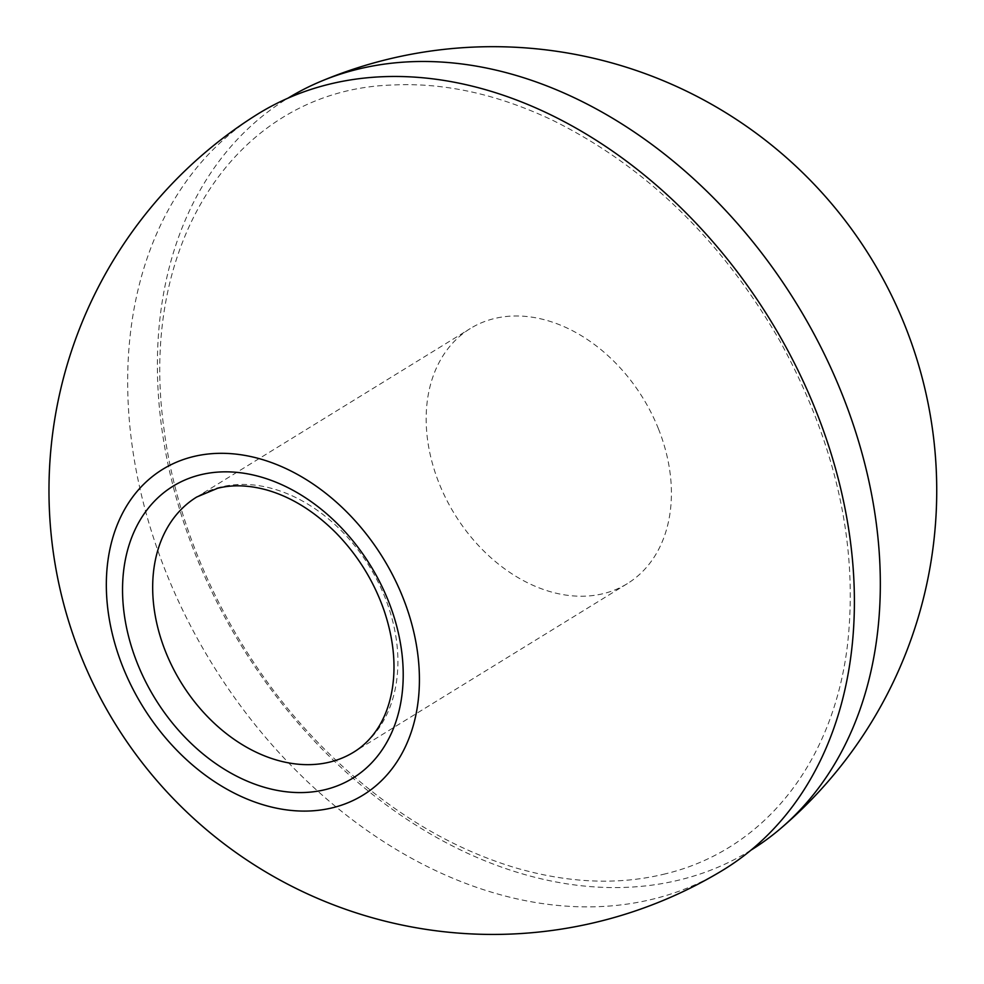 <?xml version="1.0" encoding="UTF-8"?>
<svg xmlns="http://www.w3.org/2000/svg" width="984" height="984" viewBox="0 0 984 984"><rect width="100%" height="100%" fill="white"/><g stroke="black" fill="none" stroke-linecap="round" stroke-linejoin="round"><path stroke-width="0.74" stroke-dasharray="4.92 3.69" d="M256.123 115.079A443.858 327.77 -121.6 0 0 187.821 620.51A443.858 327.77 -121.6 0 0 653.905 898.872A443.858 327.77 -121.6 0 0 721.616 870.938M658.419 428.766A149.777 110.602 58.4 0 1 627.325 583.647A149.777 110.602 58.4 0 1 439.159 483.452A149.777 110.602 58.4 0 1 470.241 328.57A149.777 110.602 58.4 0 1 658.419 428.766M751.001 850.139A441.558 326.061 58.4 0 1 680.879 879.622A441.558 326.061 58.4 0 1 216.234 600.744A441.558 326.061 58.4 0 1 287.931 98.191M627.325 583.647L353.834 752.071A149.777 110.602 -121.6 0 0 377.868 581.581A149.777 110.602 -121.6 0 0 220.33 487.129A149.777 110.602 -121.6 0 0 196.751 497.006L470.241 328.57M665.578 873.792C618.961 885.342 568.85 883.324 515.21 867.74C443.956 846.203 378.041 804.285 317.438 741.973C235.164 656.955 177.784 539.453 163.873 428.151C137.551 238.386 240.01 89.962 391.78 85.055C443.538 82.312 497.031 93.997 552.258 120.097C645.27 166.001 721.001 239.383 779.476 340.243C836.277 443.722 858.884 545.776 847.322 646.377C832.55 764.9 762.489 850.397 665.578 873.792"/><path stroke-width="1.48" d="M192.692 456.761A191.228 141.216 -121.6 0 0 176.726 750.152A191.228 141.216 -121.6 0 0 419.147 689.686A191.228 141.216 -121.6 0 0 192.692 456.761M328.164 84.476A443.858 327.77 -121.6 0 0 256.123 115.079A443.87 443.87 0 0 0 114.894 723.314A443.87 443.87 0 0 0 721.616 870.938A443.858 327.77 -121.6 0 0 795.798 365.913A443.858 327.77 -121.6 0 0 328.164 84.476M287.931 98.191A441.558 326.061 58.4 0 1 319.984 81.734A441.558 326.061 58.4 0 1 796.499 303.564A441.558 326.061 58.4 0 1 780.14 828.922A441.558 326.061 58.4 0 1 751.001 850.139M196.751 497.006A149.777 110.602 -121.6 0 0 165.669 651.888A149.777 110.602 -121.6 0 0 353.834 752.071C363.92 745.884 372.346 737.25 379.086 726.204C385.691 715.306 390.156 702.49 392.468 687.718C396.06 663.708 393.305 638.087 384.203 610.843C373.846 581.089 357.659 554.988 335.63 532.529C313.933 511.003 290.858 496.785 266.406 489.884C248.632 485.075 232.372 484.546 217.624 488.273L196.751 497.006M199.949 474.928A171.437 126.592 -121.6 0 0 185.644 737.939A171.437 126.592 -121.6 0 0 402.973 683.732A171.437 126.592 -121.6 0 0 199.949 474.928M780.14 828.922A443.87 443.87 0 0 0 319.984 81.734"/></g></svg>
